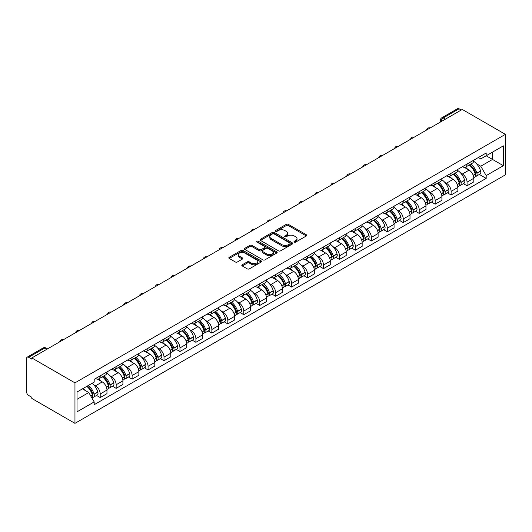 <?xml version="1.0" encoding="UTF-8"?>
<svg xmlns="http://www.w3.org/2000/svg" width="532" height="532" viewBox="0 0 532 532"><rect width="100%" height="100%" fill="white"/><g stroke="black" fill="none" stroke-linecap="round" stroke-linejoin="round"><path stroke-width="0.8" d="M294.296 242.093A0.991 0.572 0 0 0 295.706 242.093L306.365 235.935A1.416 0.818 0 0 0 306.784 235.357A1.416 0.818 0 0 0 306.365 234.778L288.304 224.351A1.416 0.818 0 0 0 286.296 224.351L275.629 230.502A0.991 0.572 0 0 0 275.343 230.908A0.991 0.572 0 0 0 275.629 231.314A0.991 0.572 0 0 0 277.039 231.314L278.416 230.522A4.542 2.62 0 0 1 284.839 230.522L286.342 231.387A4.542 2.62 0 0 1 287.672 233.242A4.542 2.62 0 0 1 286.342 235.097L284.966 235.895A0.991 0.572 0 0 0 284.673 236.301A0.991 0.572 0 0 0 284.966 236.707A0.991 0.572 0 0 0 286.369 236.707L287.752 235.909A4.542 2.62 0 0 1 294.176 235.909L295.679 236.78A4.542 2.62 0 0 1 297.009 238.629A4.542 2.62 0 0 1 295.679 240.484L294.296 241.282A0.991 0.572 0 0 0 294.01 241.688A0.991 0.572 0 0 0 294.296 242.093L294.296 241.282M242.24 264.79A1.416 0.818 0 0 0 241.821 265.368A1.416 0.818 0 0 0 242.24 265.953L247.307 268.879A1.416 0.818 0 0 0 249.315 268.879L261.159 262.037A1.416 0.818 0 0 0 261.571 261.458A1.416 0.818 0 0 0 261.159 260.88L243.091 250.452A1.416 0.818 0 0 0 241.082 250.452L229.239 257.288A1.416 0.818 0 0 0 228.827 257.867A1.416 0.818 0 0 0 229.239 258.446L235.363 261.983A1.416 0.818 0 0 0 237.372 261.983L242.439 259.057A1.416 0.818 0 0 0 242.851 258.479A1.416 0.818 0 0 0 242.439 257.894L239.4 256.145A3.797 2.195 0 0 1 238.289 254.595A3.797 2.195 0 0 1 240.637 252.567A3.797 2.195 0 0 1 244.773 253.046L256.663 259.909A3.797 2.195 0 0 1 257.774 261.458A3.797 2.195 0 0 1 255.433 263.486A3.797 2.195 0 0 1 251.297 263.007L249.315 261.864A1.416 0.818 0 0 0 247.307 261.864L242.24 264.79L242.24 265.953M74.959 382.86L31.814 357.95L462.255 109.439L505.4 134.35L74.959 382.86L74.959 423.352L505.4 174.842L505.4 134.35M278.515 250.858A1.416 0.818 0 0 0 280.524 250.858L292.367 244.022A1.416 0.818 0 0 0 292.78 243.443A1.416 0.818 0 0 0 292.367 242.858L274.299 232.431A1.416 0.818 0 0 0 272.298 232.431L260.454 239.267A1.416 0.818 0 0 0 260.035 239.846A1.416 0.818 0 0 0 260.454 240.424L278.515 250.858M257.388 242.306A0.991 0.572 0 0 1 258.399 242.446L258.399 241.269L276.76 251.869A1.416 0.818 0 0 1 277.179 252.447A1.416 0.818 0 0 1 276.76 253.033L264.916 259.869A1.416 0.818 0 0 1 262.914 259.869L244.846 249.435L249.914 246.535L249.914 245.352L244.846 248.278A1.416 0.818 0 0 0 244.434 248.856A1.416 0.818 0 0 0 244.846 249.435L244.846 248.278M249.914 246.535A1.416 0.818 0 0 1 251.922 246.535L251.922 245.352A1.416 0.818 0 0 0 249.914 245.352M251.922 245.352L259.25 249.581A1.416 0.818 0 0 0 261.259 249.581L264.617 247.639A1.416 0.818 0 0 0 265.036 247.061A1.416 0.818 0 0 0 264.617 246.482L256.989 242.08A0.991 0.572 0 0 1 256.697 241.674A0.991 0.572 0 0 1 257.315 241.142A0.991 0.572 0 0 1 258.399 241.269M31.814 357.95L31.814 359.133L28.642 357.298A2.893 1.669 -120 0 0 27.198 357.158A2.893 1.669 -120 0 0 26.6 358.482L26.6 391.891A2.893 1.669 -120 0 0 28.642 395.436L31.814 397.264L31.814 398.441L74.959 423.352M445.384 119.175L443.236 117.938A2.893 1.669 60 0 0 441.793 117.798L457.64 108.648A2.893 1.669 60 0 1 459.083 108.787L443.236 117.938A2.893 1.669 120 0 0 441.194 121.482L441.194 121.595M461.231 110.031L459.083 108.787M467.056 164.042A6.65 3.837 60 0 1 465.68 167.028L472.429 163.131A6.65 3.837 -120 0 0 473.806 160.145M460.652 173.033L462.355 174.017A6.65 3.837 60 0 1 467.056 182.163L473.806 178.267A6.65 3.837 -120 0 0 469.104 170.12L464.276 167.334M473.806 178.267L473.806 181.864L467.056 185.761L463.399 183.653M465.68 167.028A6.65 3.837 60 0 1 462.408 166.729M467.056 182.163L467.056 185.761M451.109 173.246A6.65 3.837 60 0 1 449.733 176.232L456.483 172.341A6.65 3.837 -120 0 0 457.859 169.356M447.452 192.857L451.109 194.971L457.859 191.074L457.859 187.477A6.65 3.837 -120 0 0 453.151 179.331L448.323 176.538M449.733 176.232A6.65 3.837 60 0 1 446.454 175.932M444.705 182.243L446.408 183.227A6.65 3.837 60 0 1 451.109 191.374L451.109 194.971M435.156 182.456A6.65 3.837 60 0 1 433.779 185.442L440.529 181.545A6.65 3.837 -120 0 0 441.906 178.559M431.499 202.067L435.163 204.182L441.906 200.285L441.906 196.68A6.65 3.837 -120 0 0 437.204 188.534L432.376 185.748M433.779 185.442A6.65 3.837 60 0 1 430.508 185.143M428.752 191.453L430.454 192.431A6.65 3.837 60 0 1 435.163 200.577L435.163 204.182M419.209 191.666A6.65 3.837 60 0 1 417.833 194.652L424.583 190.755A6.65 3.837 -120 0 0 425.959 187.769M415.552 211.277L419.209 213.385L425.959 209.495L425.959 205.891A6.65 3.837 -120 0 0 421.258 197.744L416.423 194.958M417.833 194.652A6.65 3.837 60 0 1 414.561 194.353M412.805 200.657L414.508 201.641A6.65 3.837 60 0 1 419.209 209.788L419.209 213.385M403.263 200.877A6.65 3.837 60 0 1 401.879 203.862L408.629 199.965A6.65 3.837 -120 0 0 410.006 196.98M399.599 220.487L403.263 222.595L410.006 218.699L410.006 215.101A6.65 3.837 -120 0 0 405.304 206.955L400.476 204.168M401.879 203.862A6.65 3.837 60 0 1 398.608 203.557M396.859 209.867L398.554 210.852A6.65 3.837 60 0 1 403.263 218.998L403.263 222.595M387.309 210.08A6.65 3.837 60 0 1 385.933 213.066L392.683 209.169A6.65 3.837 -120 0 0 394.059 206.19M383.652 229.691L387.309 231.806L394.059 227.909L394.059 224.311A6.65 3.837 -120 0 0 389.358 216.165L384.523 213.372M385.933 213.066A6.65 3.837 60 0 1 382.661 212.767M380.905 219.078L382.608 220.062A6.65 3.837 60 0 1 387.309 228.201L387.309 231.806M371.363 219.29A6.65 3.837 60 0 1 369.986 222.276L376.729 218.379A6.65 3.837 -120 0 0 378.106 215.393M367.698 238.901L371.363 241.016L378.106 237.119L378.106 233.515A6.65 3.837 -120 0 0 373.404 225.368L368.576 222.582M369.986 222.276A6.65 3.837 60 0 1 366.708 221.977M364.959 228.288L366.654 229.265A6.65 3.837 60 0 1 371.363 237.412L371.363 241.016M355.409 228.501A6.65 3.837 60 0 1 354.033 231.487L360.782 227.59A6.65 3.837 -120 0 0 362.159 224.604M351.752 248.112L355.409 250.22L362.159 246.329L362.159 242.725A6.65 3.837 -120 0 0 357.457 234.579L352.623 231.792M354.033 231.487A6.65 3.837 60 0 1 350.761 231.187M349.005 237.491L350.708 238.476A6.65 3.837 60 0 1 355.409 246.622L355.409 250.22M339.463 237.711A6.65 3.837 60 0 1 338.086 240.697L344.829 236.8A6.65 3.837 -120 0 0 346.206 233.814M335.798 257.315L339.463 259.43L346.206 255.533L346.206 251.935A6.65 3.837 -120 0 0 341.504 243.789L336.676 241.003M338.086 240.697A6.65 3.837 60 0 1 334.808 240.391M333.059 246.702L334.761 247.686A6.65 3.837 60 0 1 339.463 255.832L339.463 259.43M323.509 246.915A6.65 3.837 60 0 1 322.133 249.9L328.882 246.003A6.65 3.837 -120 0 0 330.259 243.018M319.852 266.525L323.509 268.64L330.259 264.743L330.259 261.146A6.65 3.837 -120 0 0 325.557 252.999L320.723 250.206M322.133 249.9A6.65 3.837 60 0 1 318.861 249.601M317.105 255.912L318.808 256.889A6.65 3.837 60 0 1 323.509 265.036L323.509 268.64M307.562 256.125A6.65 3.837 60 0 1 306.186 259.111L312.929 255.214A6.65 3.837 -120 0 0 314.312 252.228M303.905 275.736L307.562 277.85L314.312 273.953L314.312 270.349A6.65 3.837 -120 0 0 309.604 262.203L304.776 259.417M306.186 259.111A6.65 3.837 60 0 1 302.908 258.811M301.159 265.116L302.861 266.1A6.65 3.837 60 0 1 307.562 274.246L307.562 277.85M291.609 265.335A6.65 3.837 60 0 1 290.233 268.321L296.982 264.424A6.65 3.837 -120 0 0 298.359 261.438M287.952 284.946L291.609 287.054L298.359 283.164L298.359 279.559A6.65 3.837 -120 0 0 293.657 271.413L288.829 268.627M290.233 268.321A6.65 3.837 60 0 1 286.961 268.022M285.205 274.326L286.908 275.31A6.65 3.837 60 0 1 291.609 283.456L291.609 287.054M275.662 274.545A6.65 3.837 60 0 1 274.286 277.531L281.029 273.634A6.65 3.837 -120 0 0 282.412 270.648M272.005 294.149L275.662 296.264L282.412 292.367L282.412 288.77A6.65 3.837 -120 0 0 277.704 280.623L272.876 277.837M274.286 277.531A6.65 3.837 60 0 1 271.007 277.225M269.259 283.536L270.961 284.52A6.65 3.837 60 0 1 275.662 292.667L275.662 296.264M259.709 283.749A6.65 3.837 60 0 1 258.333 286.735L265.082 282.838A6.65 3.837 -120 0 0 266.459 279.852M256.052 303.36L259.709 305.474L266.459 301.578L266.459 297.98A6.65 3.837 -120 0 0 261.757 289.834L256.929 287.041M258.333 286.735A6.65 3.837 60 0 1 255.061 286.435M253.305 292.746L255.008 293.724A6.65 3.837 60 0 1 259.709 301.87L259.709 305.474M243.762 292.959A6.65 3.837 60 0 1 242.386 295.945L249.136 292.048A6.65 3.837 -120 0 0 250.512 289.062M240.105 312.57L243.762 314.685L250.512 310.788L250.512 307.183A6.65 3.837 -120 0 0 245.804 299.037L240.976 296.251M242.386 295.945A6.65 3.837 60 0 1 239.107 295.646M237.358 301.95L239.061 302.934A6.65 3.837 60 0 1 243.762 311.08L243.762 314.685M227.809 302.169A6.65 3.837 60 0 1 226.433 305.155L233.182 301.258A6.65 3.837 -120 0 0 234.559 298.272M224.152 321.78L227.816 323.888L234.559 319.998L234.559 316.394A6.65 3.837 -120 0 0 229.857 308.247L225.029 305.461M226.433 305.155A6.65 3.837 60 0 1 223.161 304.856M221.405 311.16L223.108 312.144A6.65 3.837 60 0 1 227.816 320.291L227.816 323.888M211.862 311.38A6.65 3.837 60 0 1 210.486 314.359L217.236 310.469A6.65 3.837 -120 0 0 218.612 307.483M208.205 330.984L211.862 333.099L218.612 329.202L218.612 325.604A6.65 3.837 -120 0 0 213.911 317.458L209.076 314.665M210.486 314.359A6.65 3.837 60 0 1 207.214 314.06M205.458 320.37L207.161 321.355A6.65 3.837 60 0 1 211.862 329.501L211.862 333.099M195.916 320.583A6.65 3.837 60 0 1 194.532 323.569L201.282 319.672A6.65 3.837 -120 0 0 202.659 316.686M192.252 340.194L195.916 342.309L202.659 338.412L202.659 334.814A6.65 3.837 -120 0 0 197.957 326.668L193.129 323.875M194.532 323.569A6.65 3.837 60 0 1 191.261 323.27M189.512 329.581L191.207 330.558A6.65 3.837 60 0 1 195.916 338.704L195.916 342.309M179.962 329.793A6.65 3.837 60 0 1 178.586 332.779L185.335 328.882A6.65 3.837 -120 0 0 186.712 325.897M176.305 349.404L179.962 351.519L186.712 347.622L186.712 344.018A6.65 3.837 -120 0 0 182.011 335.872L177.176 333.085M178.586 332.779A6.65 3.837 60 0 1 175.314 332.48M173.558 338.784L175.261 339.768A6.65 3.837 60 0 1 179.962 347.915L179.962 351.519M164.016 339.004A6.65 3.837 60 0 1 162.639 341.99L169.382 338.093A6.65 3.837 -120 0 0 170.759 335.107M160.351 358.615L164.016 360.723L170.759 356.826L170.759 353.228A6.65 3.837 -120 0 0 166.057 345.082L161.229 342.295M162.639 341.99A6.65 3.837 60 0 1 159.361 341.69M157.612 347.995L159.307 348.979A6.65 3.837 60 0 1 164.016 357.125L164.016 360.723M148.062 348.207A6.65 3.837 60 0 1 146.686 351.193L153.435 347.303A6.65 3.837 -120 0 0 154.812 344.317M144.405 367.818L148.062 369.933L154.812 366.036L154.812 362.438A6.65 3.837 -120 0 0 150.11 354.292L145.276 351.499M146.686 351.193A6.65 3.837 60 0 1 143.414 350.894M141.658 357.205L143.361 358.189A6.65 3.837 60 0 1 148.062 366.335L148.062 369.933M132.116 357.418A6.65 3.837 60 0 1 130.739 360.403L137.482 356.507A6.65 3.837 -120 0 0 138.859 353.521M128.451 377.028L132.116 379.143L138.859 375.246L138.859 371.642A6.65 3.837 -120 0 0 134.157 363.496L129.329 360.709M130.739 360.403A6.65 3.837 60 0 1 127.461 360.104M125.712 366.415L127.414 367.393A6.65 3.837 60 0 1 132.116 375.539L132.116 379.143M116.162 366.628A6.65 3.837 60 0 1 114.786 369.614L121.535 365.717A6.65 3.837 -120 0 0 122.912 362.731M112.505 386.239L116.162 388.353L122.912 384.456L122.912 380.852A6.65 3.837 -120 0 0 118.21 372.706L113.376 369.92M114.786 369.614A6.65 3.837 60 0 1 111.514 369.314M109.758 375.619L111.461 376.603A6.65 3.837 60 0 1 116.162 384.749L116.162 388.353M100.215 375.838A6.65 3.837 60 0 1 98.839 378.824L105.582 374.927A6.65 3.837 -120 0 0 106.965 371.941M96.558 395.449L100.215 397.557L106.965 393.66L106.965 390.062A6.65 3.837 -120 0 0 102.257 381.916L97.429 379.13M98.839 378.824A6.65 3.837 60 0 1 95.56 378.525M93.812 384.829L95.514 385.813A6.65 3.837 60 0 1 100.215 393.959L100.215 397.557M478.354 157.519L480.762 158.902L503.358 145.861L492.519 152.119L492.519 159.434L480.762 166.223L476.606 163.823M77.007 399.333L88.764 392.543L94.184 401.926L77.007 411.841L77.007 392.011L94.184 382.096L94.184 379.316L486.182 153.003L486.182 155.776L503.358 165.691L486.182 175.607L480.762 166.223M503.358 145.861L503.358 165.691M94.184 401.926L94.184 404.699L486.182 178.386L486.182 175.607M88.764 392.543L82.427 388.879M479.352 174.443L486.182 178.386M294.695 242.233L295.679 241.668A4.542 2.62 0 0 0 297.009 239.812L297.009 238.629M287.672 233.242L287.672 234.426A4.542 2.62 0 0 1 286.342 236.275L285.365 236.846M306.346 235.949L288.304 225.528A1.416 0.818 0 0 0 286.296 225.528L276.028 231.453M292.347 244.028L274.299 233.615A1.416 0.818 0 0 0 272.298 233.615L260.474 240.437M289.86 243.849A0.991 0.572 0 0 0 290.146 243.443A0.991 0.572 0 0 0 289.86 243.038L274 233.881A0.991 0.572 0 0 0 272.597 233.881L271.14 234.718A4.542 2.62 0 0 0 269.81 236.574A4.542 2.62 0 0 0 271.14 238.429L281.98 244.687A4.542 2.62 0 0 0 288.404 244.687L289.86 243.849L289.86 245.026A0.991 0.572 0 0 0 290.146 244.62L290.146 243.443M269.81 236.574L269.81 237.757A4.542 2.62 0 0 0 271.14 239.606L271.14 238.429M289.86 245.026L288.404 245.864A4.542 2.62 0 0 1 281.98 245.864L271.14 239.606M251.922 246.535L259.25 250.765A1.416 0.818 0 0 0 261.259 250.765L264.617 248.823A1.416 0.818 0 0 0 265.036 248.245L265.036 247.061M258.399 242.446L276.74 253.039M266.851 253.97A3.797 2.195 0 0 0 270.988 254.449A3.797 2.195 0 0 0 273.335 252.421A3.797 2.195 0 0 0 272.218 250.871L268.028 248.451A1.416 0.818 0 0 0 266.02 248.451L262.662 250.392A1.416 0.818 0 0 0 262.243 250.971A1.416 0.818 0 0 0 262.662 251.55L266.851 253.97L266.851 255.154A3.797 2.195 0 0 0 270.988 255.626A3.797 2.195 0 0 0 273.335 253.604L273.335 252.421M262.243 250.971L262.243 252.155A1.416 0.818 0 0 0 262.662 252.733L262.662 251.55M266.851 255.154L262.662 252.733M257.774 261.458L257.774 262.642A3.797 2.195 0 0 1 255.433 264.663A3.797 2.195 0 0 1 251.297 264.191L249.315 263.047A1.416 0.818 0 0 0 247.307 263.047L242.26 265.96M238.289 254.595L238.289 255.772A3.797 2.195 0 0 0 239.4 257.322L239.4 256.145M242.439 257.894L242.439 259.057L239.4 257.322M261.159 260.88L261.159 262.037L243.091 251.629A1.416 0.818 0 0 0 241.082 251.629L229.259 258.459M469.57 164.78A9.111 5.26 60 0 1 469.616 164.807A9.111 5.26 60 0 1 475.608 172.98L475.661 173.173A1.769 1.024 60 0 1 475.382 174.562A1.769 1.024 60 0 1 475.342 174.582M469.171 165.013A10.986 6.344 60 0 1 475.209 174.077L475.262 174.27A3.651 2.108 60 0 1 474.684 177.136L473.779 177.655M475.309 176.325A3.651 2.108 -120 0 0 476.32 176.192A3.651 2.108 -120 0 0 476.898 173.326L476.845 173.133A10.986 6.344 -120 0 0 470.807 164.069M473.666 161.309A10.986 6.344 60 0 1 480.576 170.978L480.629 171.171A3.651 2.108 60 0 1 480.057 174.037L476.32 176.192M465.42 167.154A10.986 6.344 60 0 1 467.714 169.322M473.061 169.336L474.464 170.147M453.616 173.991A9.111 5.26 60 0 1 453.663 174.017A9.111 5.26 60 0 1 459.661 182.19L459.714 182.376A1.769 1.024 60 0 1 459.435 183.773A1.769 1.024 60 0 1 459.395 183.793M453.224 174.217A10.986 6.344 60 0 1 459.262 183.287L459.316 183.474A3.651 2.108 60 0 1 458.737 186.34L457.833 186.865M459.362 185.535A3.651 2.108 -120 0 0 460.373 185.395A3.651 2.108 -120 0 0 460.951 182.529L460.898 182.343A10.986 6.344 -120 0 0 454.86 173.272M457.719 170.519A10.986 6.344 60 0 1 464.629 180.188L464.682 180.375A3.651 2.108 60 0 1 464.103 183.241L460.373 185.395M449.474 176.365A10.986 6.344 60 0 1 451.768 178.526M457.108 178.546L458.511 179.351M437.67 183.201A9.111 5.26 60 0 1 437.716 183.227A9.111 5.26 60 0 1 443.708 191.4L443.761 191.587A1.769 1.024 60 0 1 443.482 192.976A1.769 1.024 60 0 1 443.442 192.996M437.271 183.427A10.986 6.344 60 0 1 443.309 192.498L443.362 192.684A3.651 2.108 60 0 1 442.79 195.55L441.879 196.075M443.409 194.745A3.651 2.108 -120 0 0 444.426 194.606A3.651 2.108 -120 0 0 444.998 191.739L444.945 191.553A10.986 6.344 -120 0 0 438.907 182.483M441.773 179.73A10.986 6.344 60 0 1 448.676 189.399L448.729 189.585A3.651 2.108 60 0 1 448.157 192.451L444.426 194.606M433.52 185.568A10.986 6.344 60 0 1 435.821 187.736M441.161 187.749L442.564 188.561M421.723 192.404A9.111 5.26 60 0 1 421.763 192.431A9.111 5.26 60 0 1 427.761 200.611L427.814 200.797A1.769 1.024 60 0 1 427.535 202.187A1.769 1.024 60 0 1 427.495 202.207M421.324 192.637A10.986 6.344 60 0 1 427.362 201.701L427.415 201.894A3.651 2.108 60 0 1 426.837 204.76L425.933 205.286M427.462 203.949A3.651 2.108 -120 0 0 428.473 203.816A3.651 2.108 -120 0 0 429.051 200.95L428.998 200.757A10.986 6.344 -120 0 0 422.96 191.693M425.819 188.94A10.986 6.344 60 0 1 432.729 198.602L432.782 198.795A3.651 2.108 60 0 1 432.203 201.661L428.473 203.816M417.573 194.779A10.986 6.344 60 0 1 419.868 196.946M425.214 196.96L426.611 197.771M405.77 201.615A9.111 5.26 60 0 1 405.816 201.641A9.111 5.26 60 0 1 411.808 209.814L411.861 210.007A1.769 1.024 60 0 1 411.582 211.397A1.769 1.024 60 0 1 411.542 211.417M405.371 201.847A10.986 6.344 60 0 1 411.409 210.911L411.462 211.104A3.651 2.108 60 0 1 410.89 213.97L409.979 214.489M411.515 213.159A3.651 2.108 -120 0 0 412.526 213.026A3.651 2.108 -120 0 0 413.098 210.153L413.045 209.967A10.986 6.344 -120 0 0 407.007 200.903M409.873 198.143A10.986 6.344 60 0 1 416.775 207.812L416.835 208.005A3.651 2.108 60 0 1 416.257 210.872L412.526 213.026M401.627 203.989A10.986 6.344 60 0 1 403.921 206.157M409.261 206.17L410.664 206.975M389.823 210.825A9.111 5.26 60 0 1 389.87 210.852A9.111 5.26 60 0 1 395.861 219.024L395.914 219.211A1.769 1.024 60 0 1 395.635 220.607A1.769 1.024 60 0 1 395.595 220.627M389.424 211.051A10.986 6.344 60 0 1 395.462 220.122L395.515 220.308A3.651 2.108 60 0 1 394.937 223.174L394.032 223.699M395.562 222.369A3.651 2.108 -120 0 0 396.573 222.23A3.651 2.108 -120 0 0 397.151 219.364L397.098 219.177A10.986 6.344 -120 0 0 391.06 210.107M393.919 207.354A10.986 6.344 60 0 1 400.829 217.023L400.882 217.209A3.651 2.108 60 0 1 400.303 220.075L396.573 222.23M385.673 213.199A10.986 6.344 60 0 1 387.968 215.36M393.314 215.38L394.711 216.185M373.87 220.035A9.111 5.26 60 0 1 373.916 220.062A9.111 5.26 60 0 1 379.908 228.235L379.961 228.421A1.769 1.024 60 0 1 379.682 229.811A1.769 1.024 60 0 1 379.642 229.831M373.471 220.261A10.986 6.344 60 0 1 379.509 229.332L379.562 229.518A3.651 2.108 60 0 1 378.99 232.384L378.079 232.91M379.615 231.58A3.651 2.108 -120 0 0 380.626 231.44A3.651 2.108 -120 0 0 381.198 228.574L381.145 228.388A10.986 6.344 -120 0 0 375.107 219.317M377.973 216.564A10.986 6.344 60 0 1 384.882 226.233L384.935 226.419A3.651 2.108 60 0 1 384.357 229.285L380.626 231.44M369.727 222.403A10.986 6.344 60 0 1 372.021 224.571M377.361 224.584L378.764 225.395M357.923 229.239A9.111 5.26 60 0 1 357.969 229.265A9.111 5.26 60 0 1 363.961 237.438L364.014 237.631A1.769 1.024 60 0 1 363.735 239.021A1.769 1.024 60 0 1 363.695 239.041M357.524 229.472A10.986 6.344 60 0 1 363.562 238.536L363.615 238.728A3.651 2.108 60 0 1 363.037 241.595L362.132 242.12M363.662 240.783A3.651 2.108 -120 0 0 364.673 240.65A3.651 2.108 -120 0 0 365.251 237.784L365.198 237.591A10.986 6.344 -120 0 0 359.16 228.527M362.019 225.774A10.986 6.344 60 0 1 368.929 235.437L368.982 235.629A3.651 2.108 60 0 1 368.403 238.496L364.673 240.65M353.773 231.613A10.986 6.344 60 0 1 356.068 233.781M361.414 233.794L362.811 234.605M341.97 238.449A9.111 5.26 60 0 1 342.016 238.476A9.111 5.26 60 0 1 348.008 246.648L348.068 246.841A1.769 1.024 60 0 1 347.782 248.231A1.769 1.024 60 0 1 347.742 248.251M341.571 238.682A10.986 6.344 60 0 1 347.609 247.746L347.669 247.932A3.651 2.108 60 0 1 347.09 250.805L346.179 251.323M347.715 249.993A3.651 2.108 -120 0 0 348.726 249.86A3.651 2.108 -120 0 0 349.305 246.988L349.245 246.801A10.986 6.344 -120 0 0 343.207 237.738M346.073 234.978A10.986 6.344 60 0 1 352.982 244.647L353.035 244.833A3.651 2.108 60 0 1 352.457 247.706L348.726 249.86M337.827 240.823A10.986 6.344 60 0 1 340.121 242.991M345.461 243.004L346.864 243.809M326.023 247.659A9.111 5.26 60 0 1 326.069 247.686A9.111 5.26 60 0 1 332.061 255.859L332.114 256.045A1.769 1.024 60 0 1 331.835 257.435A1.769 1.024 60 0 1 331.795 257.461M325.624 247.885A10.986 6.344 60 0 1 331.662 256.956L331.715 257.142A3.651 2.108 60 0 1 331.137 260.008L330.232 260.534M331.762 259.204A3.651 2.108 -120 0 0 332.773 259.064A3.651 2.108 -120 0 0 333.351 256.198L333.298 256.012A10.986 6.344 -120 0 0 327.26 246.941M330.119 244.188A10.986 6.344 60 0 1 337.029 253.857L337.082 254.043A3.651 2.108 60 0 1 336.51 256.909L332.773 259.064M321.873 250.033A10.986 6.344 60 0 1 324.168 252.195M329.514 252.215L330.911 253.019M310.07 256.87A9.111 5.26 60 0 1 310.116 256.889A9.111 5.26 60 0 1 316.114 265.069L316.168 265.255A1.769 1.024 60 0 1 315.888 266.645A1.769 1.024 60 0 1 315.848 266.665M309.671 257.096A10.986 6.344 60 0 1 315.715 266.166L315.769 266.352A3.651 2.108 60 0 1 315.19 269.219L314.279 269.744M315.815 268.414A3.651 2.108 -120 0 0 316.826 268.274A3.651 2.108 -120 0 0 317.405 265.408L317.351 265.222A10.986 6.344 -120 0 0 311.306 256.151M314.173 253.398A10.986 6.344 60 0 1 321.082 263.067L321.135 263.254A3.651 2.108 60 0 1 320.557 266.12L316.826 268.274M305.927 259.237A10.986 6.344 60 0 1 308.221 261.405M313.561 261.418L314.964 262.229M294.123 266.073A9.111 5.26 60 0 1 294.169 266.1A9.111 5.26 60 0 1 300.161 274.273L300.214 274.465A1.769 1.024 60 0 1 299.935 275.855A1.769 1.024 60 0 1 299.895 275.875M293.724 266.306A10.986 6.344 60 0 1 299.762 275.37L299.815 275.563A3.651 2.108 60 0 1 299.237 278.429L298.332 278.954M299.862 277.618A3.651 2.108 -120 0 0 300.873 277.485A3.651 2.108 -120 0 0 301.451 274.618L301.398 274.426A10.986 6.344 -120 0 0 295.36 265.362M298.219 262.608A10.986 6.344 60 0 1 305.129 272.271L305.182 272.464A3.651 2.108 60 0 1 304.61 275.33L300.873 277.485M289.973 268.447A10.986 6.344 60 0 1 292.268 270.615M297.614 270.628L299.017 271.44M278.17 275.283A9.111 5.26 60 0 1 278.216 275.31A9.111 5.26 60 0 1 284.214 283.483L284.268 283.676A1.769 1.024 60 0 1 283.988 285.066A1.769 1.024 60 0 1 283.948 285.086M277.771 275.516A10.986 6.344 60 0 1 283.815 284.58L283.869 284.766A3.651 2.108 60 0 1 283.29 287.639L282.379 288.158M283.915 286.828A3.651 2.108 -120 0 0 284.926 286.688A3.651 2.108 -120 0 0 285.504 283.822L285.451 283.636A10.986 6.344 -120 0 0 279.406 274.572M282.273 271.812A10.986 6.344 60 0 1 289.182 281.481L289.235 281.667A3.651 2.108 60 0 1 288.657 284.534L284.926 286.688M274.027 277.657A10.986 6.344 60 0 1 276.321 279.819M281.661 279.839L283.064 280.643M262.223 284.494A9.111 5.26 60 0 1 262.269 284.52A9.111 5.26 60 0 1 268.261 292.693L268.314 292.879A1.769 1.024 60 0 1 268.035 294.269A1.769 1.024 60 0 1 267.995 294.296M261.824 284.72A10.986 6.344 60 0 1 267.862 293.79L267.915 293.977A3.651 2.108 60 0 1 267.337 296.843L266.432 297.368M267.962 296.038A3.651 2.108 -120 0 0 268.973 295.898A3.651 2.108 -120 0 0 269.551 293.032L269.498 292.846A10.986 6.344 -120 0 0 263.46 283.775M266.319 281.022A10.986 6.344 60 0 1 273.229 290.691L273.282 290.878A3.651 2.108 60 0 1 272.71 293.744L268.973 295.898M258.073 286.861A10.986 6.344 60 0 1 260.367 289.029M265.714 289.049L267.117 289.854M246.269 293.697A9.111 5.26 60 0 1 246.316 293.724A9.111 5.26 60 0 1 252.314 301.903L252.368 302.09A1.769 1.024 60 0 1 252.088 303.479A1.769 1.024 60 0 1 252.048 303.499M245.877 293.93A10.986 6.344 60 0 1 251.915 303.001L251.969 303.187A3.651 2.108 60 0 1 251.39 306.053L250.486 306.578M252.015 305.248A3.651 2.108 -120 0 0 253.026 305.109A3.651 2.108 -120 0 0 253.604 302.243L253.551 302.05A10.986 6.344 -120 0 0 247.513 292.986M250.373 290.233A10.986 6.344 60 0 1 257.282 299.902L257.335 300.088A3.651 2.108 60 0 1 256.757 302.954L253.026 305.109M242.127 296.071A10.986 6.344 60 0 1 244.421 298.239M249.761 298.252L251.164 299.064M230.323 302.908A9.111 5.26 60 0 1 230.369 302.934A9.111 5.26 60 0 1 236.361 311.107L236.414 311.3A1.769 1.024 60 0 1 236.135 312.69A1.769 1.024 60 0 1 236.095 312.71M229.924 303.14A10.986 6.344 60 0 1 235.962 312.204L236.015 312.397A3.651 2.108 60 0 1 235.443 315.263L234.532 315.789M236.062 314.452A3.651 2.108 -120 0 0 237.079 314.319A3.651 2.108 -120 0 0 237.651 311.453L237.598 311.26A10.986 6.344 -120 0 0 231.56 302.196M234.419 299.436A10.986 6.344 60 0 1 241.328 309.105L241.382 309.298A3.651 2.108 60 0 1 240.81 312.164L237.079 314.319M226.173 305.282A10.986 6.344 60 0 1 228.474 307.449M233.814 307.463L235.217 308.274M214.376 312.118A9.111 5.26 60 0 1 214.416 312.144A9.111 5.26 60 0 1 220.414 320.317L220.467 320.51A1.769 1.024 60 0 1 220.188 321.9A1.769 1.024 60 0 1 220.148 321.92M213.977 312.351A10.986 6.344 60 0 1 220.015 321.414L220.068 321.601A3.651 2.108 60 0 1 219.49 324.467L218.585 324.992M220.115 323.662A3.651 2.108 -120 0 0 221.126 323.523A3.651 2.108 -120 0 0 221.704 320.656L221.651 320.47A10.986 6.344 -120 0 0 215.613 311.406M218.472 308.646A10.986 6.344 60 0 1 225.382 318.316L225.435 318.502A3.651 2.108 60 0 1 224.856 321.368L221.126 323.523M210.226 314.492A10.986 6.344 60 0 1 212.521 316.653M217.867 316.673L219.264 317.478M198.423 321.328A9.111 5.26 60 0 1 198.469 321.355A9.111 5.26 60 0 1 204.461 329.527L204.514 329.714A1.769 1.024 60 0 1 204.235 331.103A1.769 1.024 60 0 1 204.195 331.13M198.024 321.554A10.986 6.344 60 0 1 204.062 330.625L204.115 330.811A3.651 2.108 60 0 1 203.543 333.677L202.632 334.202M204.168 332.872A3.651 2.108 -120 0 0 205.179 332.733A3.651 2.108 -120 0 0 205.751 329.867L205.698 329.68A10.986 6.344 -120 0 0 199.66 320.61M202.526 317.857A10.986 6.344 60 0 1 209.428 327.526L209.488 327.712A3.651 2.108 60 0 1 208.91 330.578L205.179 332.733M194.28 323.695A10.986 6.344 60 0 1 196.574 325.863M201.914 325.877L203.317 326.688M182.476 330.532A9.111 5.26 60 0 1 182.523 330.558A9.111 5.26 60 0 1 188.514 338.738L188.567 338.924A1.769 1.024 60 0 1 188.288 340.314A1.769 1.024 60 0 1 188.248 340.334M182.077 330.764A10.986 6.344 60 0 1 188.115 339.828L188.168 340.021A3.651 2.108 60 0 1 187.59 342.887L186.685 343.413M188.215 342.083A3.651 2.108 -120 0 0 189.226 341.943A3.651 2.108 -120 0 0 189.804 339.077L189.751 338.884A10.986 6.344 -120 0 0 183.713 329.82M186.572 327.067A10.986 6.344 60 0 1 193.482 336.729L193.535 336.922A3.651 2.108 60 0 1 192.956 339.788L189.226 341.943M178.326 332.906A10.986 6.344 60 0 1 180.621 335.074M185.967 335.087L187.364 335.898M166.523 339.742A9.111 5.26 60 0 1 166.569 339.768A9.111 5.26 60 0 1 172.561 347.941L172.614 348.134A1.769 1.024 60 0 1 172.335 349.524A1.769 1.024 60 0 1 172.295 349.544M166.124 339.975A10.986 6.344 60 0 1 172.162 349.039L172.215 349.231A3.651 2.108 60 0 1 171.643 352.098L170.732 352.623M172.268 351.286A3.651 2.108 -120 0 0 173.279 351.153A3.651 2.108 -120 0 0 173.851 348.287L173.798 348.094A10.986 6.344 -120 0 0 167.76 339.03M170.626 336.271A10.986 6.344 60 0 1 177.535 345.94L177.588 346.132A3.651 2.108 60 0 1 177.01 348.999L173.279 351.153M162.38 342.116A10.986 6.344 60 0 1 164.674 344.284M170.014 344.297L171.417 345.108M150.576 348.952A9.111 5.26 60 0 1 150.623 348.979A9.111 5.26 60 0 1 156.614 357.152L156.667 357.338A1.769 1.024 60 0 1 156.388 358.734A1.769 1.024 60 0 1 156.348 358.754M150.177 349.185A10.986 6.344 60 0 1 156.215 358.249L156.268 358.435A3.651 2.108 60 0 1 155.69 361.301L154.785 361.827M156.315 360.497A3.651 2.108 -120 0 0 157.326 360.357A3.651 2.108 -120 0 0 157.904 357.491L157.851 357.304A10.986 6.344 -120 0 0 151.813 348.234M154.672 345.481A10.986 6.344 60 0 1 161.582 355.15L161.635 355.336A3.651 2.108 60 0 1 161.056 358.202L157.326 360.357M146.426 351.326A10.986 6.344 60 0 1 148.721 353.487M154.067 353.507L155.464 354.312M134.623 358.162A9.111 5.26 60 0 1 134.669 358.189A9.111 5.26 60 0 1 140.661 366.362L140.721 366.548A1.769 1.024 60 0 1 140.435 367.938A1.769 1.024 60 0 1 140.395 367.964M134.224 358.388A10.986 6.344 60 0 1 140.262 367.459L140.322 367.645A3.651 2.108 60 0 1 139.743 370.511L138.832 371.037M140.368 369.707A3.651 2.108 -120 0 0 141.379 369.567A3.651 2.108 -120 0 0 141.958 366.701L141.898 366.515A10.986 6.344 -120 0 0 135.86 357.444M138.726 354.691A10.986 6.344 60 0 1 145.635 364.36L145.688 364.546A3.651 2.108 60 0 1 145.11 367.413L141.379 369.567M130.48 360.53A10.986 6.344 60 0 1 132.774 362.698M138.114 362.711L139.517 363.522M118.676 367.366A9.111 5.26 60 0 1 118.722 367.393A9.111 5.26 60 0 1 124.714 375.572L124.767 375.758A1.769 1.024 60 0 1 124.488 377.148A1.769 1.024 60 0 1 124.448 377.168M118.277 367.599A10.986 6.344 60 0 1 124.315 376.663L124.368 376.856A3.651 2.108 60 0 1 123.79 379.722L122.885 380.247M124.415 378.91A3.651 2.108 -120 0 0 125.426 378.777A3.651 2.108 -120 0 0 126.004 375.911L125.951 375.718A10.986 6.344 -120 0 0 119.913 366.654M122.772 363.901A10.986 6.344 60 0 1 129.682 373.564L129.735 373.757A3.651 2.108 60 0 1 129.156 376.623L125.426 378.777M114.526 369.74A10.986 6.344 60 0 1 116.821 371.908M122.167 371.921L123.564 372.733M102.723 376.576A9.111 5.26 60 0 1 102.769 376.603A9.111 5.26 60 0 1 108.767 384.776L108.821 384.969A1.769 1.024 60 0 1 108.541 386.358A1.769 1.024 60 0 1 108.501 386.378M102.324 376.809A10.986 6.344 60 0 1 108.362 385.873L108.422 386.066A3.651 2.108 60 0 1 107.843 388.932L106.932 389.451M108.468 388.121A3.651 2.108 -120 0 0 109.479 387.988A3.651 2.108 -120 0 0 110.058 385.121L109.998 384.929A10.986 6.344 -120 0 0 103.959 375.865M106.826 373.105A10.986 6.344 60 0 1 113.735 382.774L113.788 382.967A3.651 2.108 60 0 1 113.21 385.833L109.479 387.988M98.58 378.95A10.986 6.344 60 0 1 100.874 381.118M106.214 381.131L107.617 381.943M87.268 386.086A9.111 5.26 60 0 1 92.814 393.986L92.867 394.172A1.769 1.024 60 0 1 92.588 395.569A1.769 1.024 60 0 1 92.548 395.589M86.802 386.352A10.986 6.344 60 0 1 92.415 395.083L92.468 395.269A3.651 2.108 60 0 1 91.97 398.089M92.515 397.331A3.651 2.108 -120 0 0 93.526 397.191A3.651 2.108 -120 0 0 94.104 394.325L94.051 394.139A10.986 6.344 -120 0 0 88.438 385.407M92.169 383.253A10.986 6.344 60 0 1 97.782 391.984L97.835 392.17A3.651 2.108 60 0 1 97.263 395.037L93.526 397.191M83.072 388.506A10.986 6.344 60 0 1 84.921 390.322M90.267 390.342L91.67 391.146M441.294 121.542L441.194 121.482A2.893 1.669 0 0 1 440.343 120.299L440.343 122.087M116.162 384.749L122.912 380.852M132.116 375.539L138.859 371.642M148.062 366.335L154.812 362.438M164.016 357.125L170.759 353.228M179.962 347.915L186.712 344.018M195.916 338.704L202.659 334.814M211.862 329.501L218.612 325.604M227.816 320.291L234.559 316.394M243.762 311.08L250.512 307.183M259.709 301.87L266.459 297.98M275.662 292.667L282.412 288.77M291.609 283.456L298.359 279.559M307.562 274.246L314.312 270.349M323.509 265.036L330.259 261.146M339.463 255.832L346.206 251.935M355.409 246.622L362.159 242.725M371.363 237.412L378.106 233.515M387.309 228.201L394.059 224.311M403.263 218.998L410.006 215.101M419.209 209.788L425.959 205.891M435.163 200.577L441.906 196.68M451.109 191.374L457.859 187.477M100.215 393.959L106.965 390.062M95.514 385.813L102.257 381.916M111.461 376.603L118.21 372.706M127.414 367.393L134.157 363.496M143.361 358.189L150.11 354.292M159.307 348.979L166.057 345.082M175.261 339.768L182.011 335.872M191.207 330.558L197.957 326.668M207.161 321.355L213.911 317.458M223.108 312.144L229.857 308.247M239.061 302.934L245.804 299.037M255.008 293.724L261.757 289.834M270.961 284.52L277.704 280.623M286.908 275.31L293.657 271.413M302.861 266.1L309.604 262.203M318.808 256.889L325.557 252.999M334.761 247.686L341.504 243.789M350.708 238.476L357.457 234.579M366.654 229.265L373.404 225.368M382.608 220.062L389.358 216.165M398.554 210.852L405.304 206.955M414.508 201.641L421.258 197.744M430.454 192.431L437.204 188.534M446.408 183.227L453.151 179.331M462.355 174.017L469.104 170.12M429.969 128.079A2.893 1.669 120 0 0 428.692 128.817M414.022 137.283A2.893 1.669 120 0 0 412.746 138.021M398.069 146.493A2.893 1.669 120 0 0 396.792 147.231M382.122 155.703A2.893 1.669 120 0 0 380.846 156.441M366.169 164.913A2.893 1.669 120 0 0 364.892 165.645M350.222 174.117A2.893 1.669 120 0 0 348.945 174.855M334.269 183.327A2.893 1.669 120 0 0 332.992 184.065M318.322 192.537A2.893 1.669 120 0 0 317.045 193.276M302.369 201.748A2.893 1.669 120 0 0 301.092 202.479M286.422 210.951A2.893 1.669 120 0 0 285.145 211.689M270.475 220.162A2.893 1.669 120 0 0 269.199 220.9M254.522 229.372A2.893 1.669 120 0 0 253.245 230.11M238.575 238.582A2.893 1.669 120 0 0 237.299 239.314M222.622 247.786A2.893 1.669 120 0 0 221.345 248.524M206.675 256.996A2.893 1.669 120 0 0 205.399 257.734M190.722 266.206A2.893 1.669 120 0 0 189.445 266.944M174.775 275.41A2.893 1.669 120 0 0 173.499 276.148M158.822 284.62A2.893 1.669 120 0 0 157.545 285.358M142.875 293.83A2.893 1.669 120 0 0 141.598 294.568M126.922 303.041A2.893 1.669 120 0 0 125.645 303.779M110.975 312.244A2.893 1.669 120 0 0 109.698 312.982M95.022 321.454A2.893 1.669 120 0 0 93.745 322.192M79.075 330.665A2.893 1.669 120 0 0 77.798 331.403M63.128 339.875A2.893 1.669 120 0 0 61.852 340.613M46.636 349.391L44.495 348.154L28.642 357.298M47.488 348.899L45.938 348.008A2.893 1.669 120 0 0 44.495 348.154A2.893 1.669 60 0 0 43.045 348.008L27.198 357.158M295.679 241.668L295.679 240.484M284.966 236.707L284.966 235.895M286.342 236.275L286.342 235.097M275.629 231.314L275.629 230.502M286.296 225.528L286.296 224.351M288.304 225.528L288.304 224.351M306.365 235.935L306.365 234.778M260.454 240.424L260.454 239.267M272.298 233.615L272.298 232.431M274.299 233.615L274.299 232.431M292.367 244.022L292.367 242.858M281.98 245.864L281.98 244.687M288.404 245.864L288.404 244.687M259.25 250.765L259.25 249.581M261.259 250.765L261.259 249.581M264.617 248.823L264.617 247.639M276.76 253.033L276.76 251.869M247.307 263.047L247.307 261.864M249.315 263.047L249.315 261.864M251.297 264.191L251.297 263.007M229.239 258.446L229.239 257.288M241.082 251.629L241.082 250.452M243.091 251.629L243.091 250.452M473.267 175.42L475.262 174.27M476.898 173.326L480.629 171.171M476.845 173.133L480.576 170.978M473.201 175.241L475.748 173.751M457.314 184.631L459.316 183.474M460.951 182.529L464.682 180.375M460.898 182.343L464.629 180.188M457.247 184.451L459.801 182.961M441.367 193.841L443.362 192.684M444.998 191.739L448.729 189.585M444.945 191.553L448.676 189.399M441.301 193.655L443.848 192.165M425.414 203.044L427.415 201.894M429.051 200.95L432.782 198.795M428.998 200.757L432.729 198.602M425.347 202.865L427.901 201.375M409.467 212.255L411.462 211.104M413.098 210.153L416.835 208.005M413.045 209.967L416.775 207.812M409.401 212.075L411.948 210.586M393.514 221.465L395.515 220.308M397.151 219.364L400.882 217.209M397.098 219.177L400.829 217.023M395.456 220.108L396.001 219.796M393.447 221.285L395.462 220.122M377.567 230.675L379.562 229.518M381.198 228.574L384.935 226.419M381.145 228.388L384.882 226.233M377.501 230.489L380.054 228.999M361.614 239.879L363.615 238.728M365.251 237.784L368.982 235.629M365.198 237.591L368.929 235.437M361.547 239.699L364.101 238.21M345.667 249.089L347.669 247.932M349.305 246.988L353.035 244.833M349.245 246.801L352.982 244.647M345.601 248.91L348.154 247.42M329.714 258.299L331.715 257.142M333.351 256.198L337.082 254.043M333.298 256.012L337.029 253.857M329.647 258.12L332.201 256.63M313.767 267.51L315.769 266.352M317.405 265.408L321.135 263.254M317.351 265.222L321.082 263.067M315.709 266.146L316.254 265.834M313.7 267.323L315.715 266.166M297.82 276.713L299.815 275.563M301.451 274.618L305.182 272.464M301.398 274.426L305.129 272.271M299.755 275.357L300.301 275.044M297.747 276.534L299.762 275.37M281.867 285.923L283.869 284.766M285.504 283.822L289.235 281.667M285.451 283.636L289.182 281.481M283.809 284.567L284.354 284.254M281.8 285.744L283.815 284.58M265.92 295.134L267.915 293.977M269.551 293.032L273.282 290.878M269.498 292.846L273.229 290.691M267.862 293.777L268.401 293.465M265.854 294.947L267.862 293.79M249.967 304.337L251.969 303.187M253.604 302.243L257.335 300.088M253.551 302.05L257.282 299.902M251.909 302.981L252.454 302.668M249.9 304.158L251.915 303.001M234.02 313.548L236.015 312.397M237.651 311.453L241.382 309.298M237.598 311.26L241.328 309.105M235.962 312.191L236.501 311.878M233.954 313.368L235.962 312.204M218.067 322.758L220.068 321.601M221.704 320.656L225.435 318.502M221.651 320.47L225.382 318.316M220.009 321.401L220.554 321.089M218 322.578L220.015 321.414M202.12 331.968L204.115 330.811M205.751 329.867L209.488 327.712M205.698 329.68L209.428 327.526M204.062 330.611L204.601 330.292M202.054 331.782L204.062 330.625M186.167 341.172L188.168 340.021M189.804 339.077L193.535 336.922M189.751 338.884L193.482 336.729M188.109 339.815L188.654 339.502M186.1 340.992L188.115 339.828M170.22 350.382L172.215 349.231M173.851 348.287L177.588 346.132M173.798 348.094L177.535 345.94M170.154 350.202L172.707 348.713M154.267 359.592L156.268 358.435M157.904 357.491L161.635 355.336M157.851 357.304L161.582 355.15M154.2 359.413L156.754 357.923M138.32 368.802L140.322 367.645M141.958 366.701L145.688 364.546M141.898 366.515L145.635 364.36M138.254 368.616L140.807 367.127M122.367 378.006L124.368 376.856M126.004 375.911L129.735 373.757M125.951 375.718L129.682 373.564M122.3 377.826L124.854 376.337M106.42 387.216L108.422 386.066M110.058 385.121L113.788 382.967M109.998 384.929L113.735 382.774M106.353 387.037L108.907 385.547M90.872 396.194L92.468 395.269M94.104 394.325L97.835 392.17M94.051 394.139L97.782 391.984M90.779 396.027L92.954 394.757M430.215 127.933A2.893 2.893 0 0 0 426.504 130.074M414.268 137.143A2.893 2.893 0 0 0 410.558 139.284M398.315 146.353A2.893 2.893 0 0 0 394.604 148.495M382.368 155.563A2.893 2.893 0 0 0 378.658 157.705M366.415 164.767A2.893 2.893 0 0 0 362.704 166.908M350.468 173.977A2.893 2.893 0 0 0 346.758 176.119M334.515 183.188A2.893 2.893 0 0 0 330.804 185.329M318.568 192.398A2.893 2.893 0 0 0 314.858 194.539M302.615 201.601A2.893 2.893 0 0 0 298.904 203.743M286.668 210.812A2.893 2.893 0 0 0 282.958 212.953M270.715 220.022A2.893 2.893 0 0 0 267.011 222.163M254.768 229.226A2.893 2.893 0 0 0 251.057 231.373M238.821 238.436A2.893 2.893 0 0 0 235.111 240.577M222.868 247.646A2.893 2.893 0 0 0 219.157 249.787M206.921 256.856A2.893 2.893 0 0 0 203.211 258.998M190.968 266.06A2.893 2.893 0 0 0 187.257 268.208M175.021 275.27A2.893 2.893 0 0 0 171.311 277.411M159.068 284.48A2.893 2.893 0 0 0 155.357 286.622M143.121 293.691A2.893 2.893 0 0 0 139.411 295.832M127.168 302.894A2.893 2.893 0 0 0 123.457 305.042M111.221 312.104A2.893 2.893 0 0 0 107.511 314.246M95.268 321.315A2.893 2.893 0 0 0 91.557 323.456M79.321 330.525A2.893 2.893 0 0 0 75.611 332.666M63.368 339.729A2.893 2.893 0 0 0 59.664 341.87M45.938 348.008A2.893 2.893 0 0 0 43.045 348.008M441.793 117.798A2.893 2.893 0 0 0 440.343 120.299"/></g></svg>
